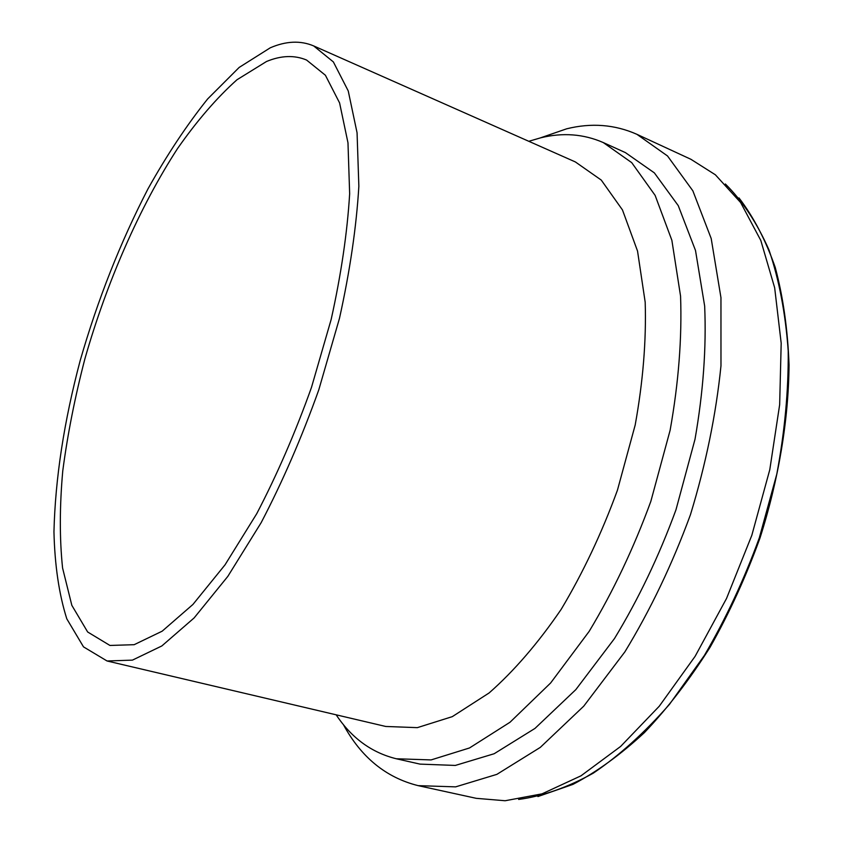 <?xml version="1.0" encoding="UTF-8"?>
<svg xmlns="http://www.w3.org/2000/svg" width="843" height="843" viewBox="0 0 843 843"><rect width="100%" height="100%" fill="white"/><g stroke="black" fill="none" stroke-linecap="round" stroke-linejoin="round"><path stroke-width="1.26" d="M343.333 724.506C361.067 757.256 386.02 777.636 418.17 785.644L455.62 786.867L496.875 774.359L540.279 747.404L583.756 706.149L624.905 651.829C650.459 609.858 672.303 564.146 690.449 514.704C705.833 464.324 716.013 414.693 720.976 365.809L720.955 297.663L711.197 238.527L692.862 190.834L667.519 155.966L636.939 134.332C614.768 124.501 591.333 122.667 566.622 128.821L540.363 137.894M418.17 785.644L476.274 798.332L505.126 800.745L542.028 793.853L580.996 775.813L620.617 746.455L659.258 706.223L695.148 656.275L726.529 598.477L751.819 535.316L769.785 469.688L779.659 404.661L781.187 343.175L774.664 287.779L760.808 240.455L740.639 202.552L715.37 174.786L690.912 159.295L636.939 134.332M336.167 714.822C351.563 738.015 371.615 752.673 396.305 758.763L420.046 764.116L455.325 765.433L494.167 753.737L534.989 728.405L575.843 689.606L614.473 638.562C638.446 599.152 658.941 556.243 675.96 509.836L695.001 439.298C703.231 392.185 706.455 347.78 704.664 306.072L695.507 250.487L678.257 205.639L654.347 172.868L625.432 152.625L603.272 142.562C583.609 133.974 562.745 132.383 540.7 137.809L528.803 141.287M396.305 758.763L431.1 759.922L469.509 747.962L510.004 722.251L550.637 682.978L589.162 631.375C613.135 591.544 633.683 548.224 650.828 501.395L670.122 430.267C678.583 382.785 682.061 338.085 680.564 296.146L671.871 240.308L655.116 195.365L631.713 162.636L603.272 142.562M107.061 660.986L385.736 726.466L417.348 727.646L452.291 716.645L489.13 692.935C514.135 670.933 538.15 643.072 561.175 609.352C583.008 572.797 601.765 533.082 617.445 490.183L635.179 425.041C643.03 381.573 646.37 340.635 645.19 302.226L637.54 251.077L622.471 209.939L601.259 180.075L575.347 161.93L313.649 45.912C300.508 40.369 286.051 41.001 270.276 47.798L239.17 67.429L207.62 98.979C186.788 125.038 166.903 155.007 147.989 188.864C120.349 242.384 97.756 299.571 80.222 360.446C64.026 421.426 55.269 478.539 53.952 531.764C54.753 565.242 59.031 594.273 66.797 618.836L83.499 646.866L107.061 660.986L132.446 660.122L161.824 645.959L194.111 617.94L227.821 576.391L261.151 522.681C282.605 481.606 301.805 437.338 318.78 389.866L339.466 318.38C349.94 271.088 356.399 227.041 358.855 186.261L357.063 132.783L348.243 90.949L333.364 61.918L313.649 45.912M266.493 61.507L236.988 79.748C216.841 97.799 197.041 120.697 177.61 148.463C139.527 207.115 106.819 282.068 84.943 358.665C74.953 397.011 67.566 434.419 62.761 470.9C59.59 506.327 59.526 538.677 62.572 567.971L71.834 605.337L87.651 631.987L109.938 645.453L134.153 644.695L162.162 631.186L192.921 604.463L225.018 564.863L256.715 513.735C277.094 474.651 295.356 432.543 311.478 387.411L331.162 319.455C341.13 274.481 347.295 232.573 349.655 193.753L347.98 142.804L339.592 102.93L325.409 75.259L306.557 60.032C294.418 54.964 281.056 55.448 266.493 61.507M518.645 799.438C542.565 796.245 567.434 787.499 593.251 773.179C619.247 755.591 644.674 732.62 669.542 704.274L704.369 655.454C725.76 618.888 744.074 579.689 759.322 537.834L776.803 474.114C784.77 431.353 788.574 390.298 788.216 350.941C785.507 313.333 779.101 279.676 768.995 249.96C757.056 222.952 742.504 200.971 725.359 183.985M537.918 796.551L572.913 784.401C596.855 771.851 620.69 754.59 644.41 732.609C667.719 708.057 689.627 679.584 710.101 647.213C729.395 612.998 746.013 576.612 759.975 538.066C778.679 479.509 788.563 419.898 789.048 364.893C787.72 329.318 783.115 296.82 775.233 267.41C765.686 240.16 753.6 216.988 738.984 197.915"/></g></svg>

